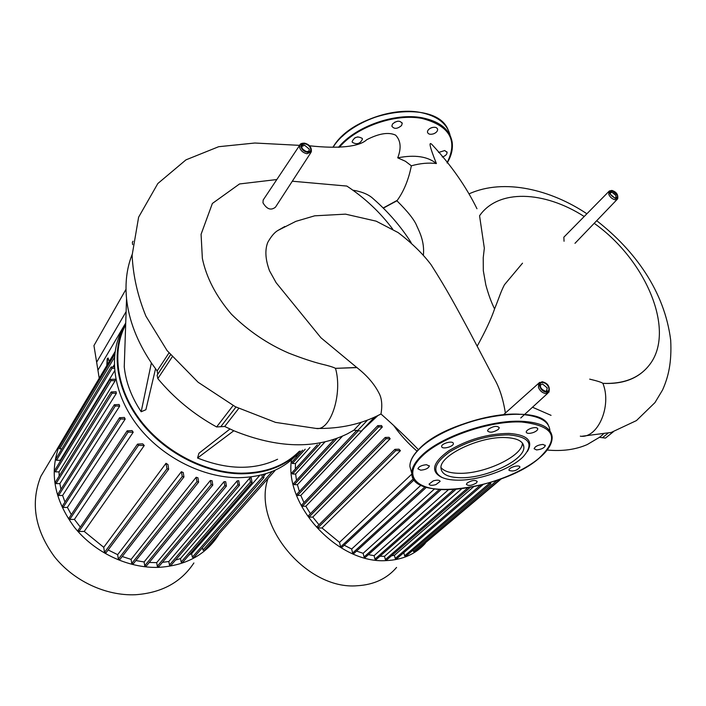 <?xml version="1.0" encoding="UTF-8"?>
<svg xmlns="http://www.w3.org/2000/svg" width="706" height="706" viewBox="0 0 706 706"><rect width="100%" height="100%" fill="white"/><g stroke="black" fill="none" stroke-linecap="round" stroke-linejoin="round"><path stroke-width="1.06" d="M125.721 322.995L97.931 370.182L93.951 345.587L126.003 289.266M219.469 533.418L218.278 535.386C205.349 555.128 185.351 565.788 158.276 567.377C127.936 568.304 94.578 552.569 74.359 527.205C53.956 499.274 49.067 471.767 59.701 444.692L67.494 431.516M193.885 562.964C181.098 582.335 161.568 592.934 135.287 594.752C105.847 595.97 73.698 581.02 54.344 556.575C34.823 529.632 30.323 502.893 40.833 476.356L48.732 463.101M113.101 366.749L114.293 364.781M59.984 461.715L60.239 460.303L114.646 370.809M115.14 380.772L115.14 379.21L110.092 379.396L111.063 380.587L115.14 380.772L59.075 471.89L55.333 471.855L54.547 470.646M59.145 476.1L59.075 471.89M116.349 393.339L116.084 391.751L111.186 391.962L112.157 393.171L116.349 393.339L59.878 483.619L56.039 483.601L55.253 482.375M60.945 489.276L59.878 483.619M119.667 406.126L119.129 404.512L114.31 404.75L115.281 405.968L119.667 406.126L62.613 495.471L58.598 495.471L57.821 494.226M64.978 502.054L62.613 495.471M125.191 419.099L124.371 417.467L119.552 417.723L120.523 418.958L125.191 419.099L67.379 507.402L63.09 507.429L62.322 506.167M71.315 514.63L67.379 507.402M133.213 432.24L132.057 430.581L127.124 430.863L128.104 432.107L133.213 432.24L74.412 519.404L69.726 519.448L68.959 518.169M80.307 527.073L74.412 519.404M144.271 445.512L142.683 443.845L137.494 444.127L138.464 445.389L144.271 445.512L84.235 531.424L78.904 531.503L78.154 530.197M168.54 469.411L106.041 552.763L104.506 552.366L166.987 468.766L168.663 469.243L167.957 464.548L165.989 463.312L103.729 547.327L84.235 531.424M183.807 477.159L119.879 559.505L118.361 559.108L182.272 476.506L183.939 476.991L183.251 472.552L181.371 471.714L117.655 554.669L108.142 549.948M198.492 482.304L133.257 563.838L131.757 563.432L196.983 481.642L198.633 482.136L197.945 477.794L196.136 477.274L131.104 559.39L122.2 556.513M212.647 485.26L146.221 566.159L144.739 565.744L211.156 484.598L212.78 485.101L212.082 480.768L210.344 480.504L144.103 561.958L135.887 560.555M226.282 486.257L158.771 566.68L157.306 566.256L224.808 485.596L226.414 486.099L225.682 481.695L224.014 481.686L156.679 562.638L149.266 562.461M108.212 358.092L107.612 358.692L107.056 365.126M106.8 365.54L107.215 358.666L108.044 358.039L109.236 361.454M126.109 311.637L96.643 362.231L99.228 378.248M237.128 480.918L237.931 484.713L239.51 485.225L238.734 480.68L237.128 480.918L168.822 561.508L162.415 562.338M249.668 478.165L250.48 481.942L252.051 482.454L251.195 477.68L249.668 478.165L180.507 558.561L175.512 560.07M259.746 475.376L191.67 553.628L189.093 554.978M265.791 473.752L263.788 476.047M274.193 470.62L275.225 470.161M261.908 474.856L262.411 477.124L263.956 477.644L263.435 474.45M224.808 485.596L224.014 481.686M211.156 484.598L210.344 480.504M196.983 481.642L196.136 477.274M182.272 476.506L181.371 471.714M166.987 468.766L165.989 463.312M114.451 368.364L112.025 368.241L111.063 367.058L114.363 366.82M114.593 355.939L114.725 354.659M275.005 470.584L204.334 550.539L202.94 550.098L202.472 547.679M263.823 477.794L193.744 557.625L192.332 557.193L191.67 553.628M251.91 482.613L182.572 562.488L181.133 562.055L180.507 558.561M239.378 485.384L170.896 565.462L169.449 565.029L168.822 561.508M157.306 566.256L156.679 562.638M144.739 565.744L144.103 561.958M131.757 563.432L131.104 559.39M118.361 559.108L117.655 554.669M104.506 552.366L103.729 547.327M60.239 460.303L56.515 460.25L55.73 459.05M61.863 448.848L59.736 448.813L58.96 447.63M65.005 437.499L64.581 436.414M609.278 191.008L611.864 190.426C616.444 191.873 618.368 194.679 617.662 198.863L615.085 199.763C612.296 199.083 610.213 197.336 608.837 194.512L608.828 191.485L563.838 237.198L564.059 241.249M300.218 144.448L299.759 145.145C300.112 143.795 301.691 143.133 304.498 143.15C309.555 144.456 311.814 147.386 311.302 151.949L306.942 153.74C303.28 152.893 300.853 150.863 299.644 147.669L299.759 145.145L263.161 200.036L262.976 202.807C266.868 209.276 271.033 210.723 275.499 207.14L310.79 152.725M509.123 279.126L504.455 284.747C500.625 292.134 499.689 296.273 494.579 308.928C491.208 318.891 485.41 331.299 477.185 346.152M284.8 226.502L277.882 230.474L295.858 221.357L314.673 215.824L345.525 214.147L376.139 221.154L398.131 232.574C411.907 243.085 422.876 253.798 431.066 264.715C447.295 290.122 456.005 306.669 469.49 331.599L493.979 378.178C499.301 387.1 503.104 398.714 505.372 413.036M494.579 308.928C491.27 302.265 488.349 294.225 485.807 284.827L483.319 270.725L483.231 257.716L484.334 248.194L479.559 215.754L481.06 213.768M642.504 372.133C632.567 380.463 619.365 384.196 602.898 383.349C623.601 384.143 639.009 378.116 649.132 365.293C676.401 331.555 646.272 260.152 594.196 223.308M584.206 216.504C544.07 190.726 498.295 188.784 479.559 215.754M580.297 436.158C597.62 438.955 612.111 406.1 602.898 383.349C601.662 382.343 597.258 380.94 589.687 379.14M476.974 208.738C466.004 186.455 451.222 165.292 432.637 145.268C428.242 140.247 429.495 146.336 436.396 163.545C428.613 162.556 420.264 163.315 411.36 165.813L405.412 161.268L397.725 157.835C401.476 148.145 400.779 140.582 395.625 135.146C388.627 131.89 378.998 133.416 366.741 139.709C359.486 146.742 338.527 148.984 309.493 145.78M423.397 255.025C424.677 241.629 419.452 231.842 416.875 226.096C414.581 220.104 407.927 211.668 396.913 200.795L397.284 200.327C403.911 191.114 408.597 179.606 411.36 165.813M396.913 200.795L383.305 208.12M277.882 230.474C274.555 232.371 271.183 236.342 267.768 242.387C264.768 250.056 265.368 259.543 269.542 270.848L276.125 282.7L320.956 337.786L356.901 367.597C366.926 375.407 374.286 383.914 378.981 393.118C383.596 401.22 381.108 412.913 380.975 413.99L381.072 414.069M352.859 190.179C362.01 191.688 368.779 194.529 373.183 198.704C388.159 211.765 400.814 226.414 411.148 242.635M392.73 229.176C380.269 212.409 364.976 198.033 346.849 186.066L292.31 181.221M356.901 367.597L335.5 368.347C333.373 367.173 328.608 365.717 321.212 363.987C312.37 361.746 301.524 358.11 288.675 353.088C267.486 343.919 248.388 330.946 231.4 314.179C216.098 296.344 206.417 277.758 202.357 258.422L201.078 234.295L212.374 203.46L239.528 183.957L276.831 179.536M436.396 163.545C427.686 156.423 414.801 154.526 397.725 157.835M418.42 449.669C407.203 438.047 394.725 426.15 380.975 413.99C361.763 424.13 340.133 428.957 316.076 428.427C330.364 431.534 342.887 394.036 335.5 368.347L356.998 367.482M125.694 323.78L122.491 330.311C110.948 357.333 118.308 394.513 142.709 424.332C167.128 454.117 206.417 473.541 241.231 473.814C266.171 473.585 285.824 465.978 300.2 451.01M299.203 451.372C284.915 465.713 265.615 472.976 241.32 473.179C205.428 472.914 164.851 452.096 140.759 420.802C116.666 389.483 111.371 351.191 125.659 324.831M299.618 451.628C285.277 468.625 264.724 477.318 237.948 477.697C203.257 477.485 164.145 458.185 139.85 428.533C115.581 398.846 108.3 361.781 119.835 334.803L125.033 324.989M168.337 390.312L170.914 392.915M155.532 368.797L145.877 409.736L141.174 411.748C131.448 397.072 125.809 382.096 124.247 366.82L126.55 298.612C128.827 320.197 137.105 341.642 151.375 362.937L157.156 370.95L157.738 374.206L170.49 354.836L157.129 375.213L157.826 378.619L172.211 356.883M277.59 459.244C254.231 470.346 227.553 469.931 197.548 458.009L198.924 453.278L229.953 429.01M197.548 458.009L233.827 430.748C277.414 448.363 315.273 449.395 347.396 433.837L353.856 430.219L361.331 431.101L374.48 417.184M141.174 411.748L151.375 362.937M132.119 254.566L131.643 255.793C126.745 268.748 125.041 283.027 126.55 298.612M233.086 405.544L216.618 426.953L224.693 426.477L233.827 430.748M216.618 426.953C193.841 414.396 174.241 398.281 157.826 378.619M133.002 241.223L132.375 242.414L132.64 244.647M377.904 415.552L361.331 431.101M441.003 467.548C443.95 471.229 449.978 473.144 459.085 473.302C484.36 474.141 522.775 456.129 522.387 443.041M460.4 477.715C486.125 478.527 525.238 459.941 523.852 446.969C523.331 441.259 517.242 438.126 505.575 437.561C479.445 436.167 439 455.741 440.985 468.246C441.682 474.273 448.16 477.432 460.4 477.715M527.391 451.496C533.542 440.826 527.382 434.799 508.92 433.413C487.625 433.731 467.601 439.503 448.831 450.737C432.981 462.262 430.369 471.008 440.985 476.974L441.135 477.044M508.647 434.834C487.802 435.152 468.193 440.809 449.81 451.796C434.269 463.065 431.693 471.617 442.08 477.468C446.015 479.206 451.205 480.115 457.638 480.168C479.268 480.565 511.003 469.287 523.314 456.605C534.283 444.003 529.394 436.749 508.647 434.834M498.312 429.442L499.301 427.739C497.209 425.559 493.6 426.027 488.464 429.133L487.493 430.819C489.576 432.99 493.176 432.531 498.312 429.442M453.226 443.077C451.99 440.518 441.25 443.659 441.638 446.466L441.806 446.986C443.103 449.519 453.755 446.377 453.376 443.58L453.226 443.077L453.376 443.58M426.539 464.716C421.756 465.148 418.879 466.516 417.908 468.81L420.723 470.178C425.489 469.746 428.365 468.378 429.336 466.084L426.539 464.716M433.263 480.883L429.071 484.078C429.672 485.534 431.957 485.71 435.929 484.598L440.138 481.395C439.538 479.939 437.252 479.771 433.263 480.883M467.222 482.93L466.375 484.325C468.316 486.152 471.652 485.702 476.373 482.983L477.238 481.571C475.288 479.745 471.943 480.204 467.222 482.93M509.079 470.417C513.341 471.723 516.951 470.628 519.916 467.143L519.819 466.798C518.936 464.469 508.602 467.575 508.982 470.055L509.079 470.417M536.489 449.925C541.308 449.457 544.255 448.019 545.341 445.627L542.993 444.418C538.157 444.886 535.201 446.316 534.115 448.716L536.489 449.925M532.986 432.646C535.995 431.525 537.593 430.272 537.787 428.904C537.231 427.386 534.971 427.192 530.991 428.33C527.982 429.46 526.385 430.704 526.199 432.063C526.764 433.59 529.023 433.784 532.986 432.646M401.546 125.553C397.293 129.057 394.063 129.251 391.856 126.136L392.51 124.027C396.763 120.514 400.002 120.311 402.217 123.418L401.546 125.553M394.477 122.306L397.681 121.22M362.231 138.438L362.443 139.126C360.184 143.812 356.812 144.88 352.329 142.321L352.118 141.606C354.394 136.911 357.765 135.852 362.231 138.438M354.844 137.82L357.916 136.867M438.558 152.478L444.745 150.537L447.092 152.425C447.004 154.482 445.389 156 442.238 156.979M433.784 133.743C430.316 134.802 428.207 134.281 427.465 132.198C427.439 130.425 428.719 128.951 431.313 127.804C434.799 126.745 436.899 127.256 437.641 129.339C437.658 131.131 436.379 132.596 433.784 133.743M430.457 128.192L432.663 127.398M417.043 451.134C408.165 443.527 400.408 435.011 393.771 425.594M547.15 450.031C562.364 451.452 575.743 449.616 587.277 444.542L599.465 437.323L605.466 438.091L613.276 431.825M532.483 407.23L551.059 415.349M425.277 543.355C415.631 554.104 402.623 559.849 386.261 560.59C338.598 564.112 284.35 506.008 291.454 459.897M396.569 567.439C386.932 578.691 373.836 584.789 357.289 585.742C306.316 590.295 251.786 523.755 268.033 478.465M296.185 457.312L296.635 454.999M295.337 469.005L295.461 463.524L309.925 447.472M296.494 480.318L295.629 474.044L324.866 442.035M299.379 491.491L297.42 484.687L342.454 436.158M303.977 502.619L300.8 495.418L362.213 430.466M382.334 427.015L381.496 425.541L377.736 425.656L378.584 426.901L382.334 427.015L305.857 506.228L302.344 506.246L301.7 504.993M310.411 513.712L305.857 506.228M390.171 438.797L389.068 437.314L385.22 437.438L386.067 438.691L390.171 438.797L312.784 517.092L308.937 517.127L308.301 515.857M318.997 524.761L312.784 517.092M400.443 450.693L398.996 449.192L394.945 449.325L395.792 450.596L400.443 450.693L321.989 527.964L317.629 528.035L316.994 526.747M411.836 474.088L339.507 542.367L321.989 527.964M420.917 485.234L351.65 549.03L344.193 545.208M434.437 488.993L363.14 553.31L356.53 551.077M448.486 489.673L374.083 555.666L368.4 554.651M461.848 488.64L384.514 556.31L379.969 556.231M473.691 486.69L394.416 555.322L391.477 555.79M483.098 484.537L481.007 486.328L480.865 485.093M499.239 479.586L499.998 479.321M489.408 482.789L490.802 483.839L490.608 482.427M479.621 485.393L480.998 486.337M501.322 478.827L422.029 545.632M499.795 479.603L414.581 551.951L413.434 551.457L413.072 550.133M490.688 483.945L405.791 556.337L404.635 555.843L403.788 552.674M480.883 486.443L396.428 559.002L395.254 558.499L394.416 555.322M470.32 487.334L386.544 560.079L385.361 559.576L384.514 556.31M456.085 489.249L376.157 559.584L374.965 559.09L374.083 555.666M441.126 489.593L365.267 557.458L364.067 556.972L363.14 553.31M426.389 487.325L353.856 553.522L352.638 553.036L351.65 549.03M414.095 479.877L341.845 547.406L340.619 546.921L339.507 542.367M300.8 495.418L297.508 495.418L296.855 494.182M297.42 484.687L294.261 484.669L293.608 483.442M295.629 474.044L292.549 474.017L291.896 472.799M295.461 463.524L292.399 463.48L291.737 462.28M202.94 550.098L272.269 471.432M69.726 519.448L128.104 432.107M63.09 507.429L120.523 418.958M58.598 495.471L115.281 405.968M78.904 531.503L138.464 445.389M56.039 483.601L112.157 393.171M55.333 471.855L111.063 380.587M56.515 460.25L112.025 368.241M59.736 448.813L114.469 357.421M192.332 557.193L262.411 477.124M181.133 562.055L250.48 481.942M169.449 565.029L237.931 484.713M615.341 198.465C619.047 196.612 618.015 194.053 612.252 190.779C610.099 190.664 609.384 191.758 610.09 194.053L615.341 198.465M615.817 197.821L616.047 195.615L612.058 192.27L610.408 192.835C610.019 194.379 611.502 196.074 614.873 197.918L615.773 197.848M617.3 195.147C617.988 197.327 617.309 198.368 615.27 198.271C609.763 195.147 608.784 192.712 612.323 190.964L617.3 195.147M503.563 414.66L538.722 383.243L542.226 381.752C547.953 383.217 550.186 386.694 548.924 392.165L545.817 393.56C542.446 393.039 539.993 391 538.457 387.435L538.722 383.243L539.631 382.387M546.1 392.077C551.951 392.589 548.412 382.352 542.746 382.281C540.125 382.423 539.181 383.976 539.913 386.932C541.211 389.924 543.267 391.645 546.1 392.077M546.532 391.106L547.221 387.903L542.535 384.002L540.549 384.876C539.896 387.417 541.546 389.553 545.491 391.3L547.062 390.586L546.426 391.15M548.686 387.391C549.4 390.197 548.518 391.68 546.02 391.839C540.584 391.777 537.257 381.981 542.826 382.52C545.509 382.943 547.459 384.567 548.686 387.391M304.798 143.53L304.824 143.539C301.877 143.336 300.624 144.527 301.038 147.122C302.053 149.813 304.092 151.516 307.163 152.231C313.561 153.379 311.055 144.289 304.798 143.53M308.937 151.172L309.272 149.134L304.63 145.259L301.833 146.398C301.586 148.542 303.236 150.281 306.801 151.631L308.901 151.208M310.666 148.587C311.072 151.049 309.881 152.187 307.11 152.011C300.315 148.331 299.565 145.577 304.86 143.75C307.763 144.43 309.696 146.045 310.666 148.587M383.19 208.005L397.284 200.336M168.955 352.947L157.156 370.95M361.287 422.276L353.856 430.219M357.545 430.695L367.499 420.105M224.693 426.477L238.725 408.439M235.98 407.053L220.74 426.759M519.157 414.193C487.617 412.41 438.347 429.548 419.885 448.336M519.598 414.387C487.828 412.595 438.17 429.866 419.585 448.787C413.019 455.229 409.789 461.133 409.895 466.507L411.386 471.855M549.886 430.563C549.25 421.879 540.725 416.593 524.337 414.704M539.172 458.159C547.882 450.843 552.207 443.871 552.154 437.243C551.36 427.73 541.264 422.417 521.866 421.297C490.043 419.611 440.235 436.882 421.553 455.688C414.951 462.095 411.695 467.954 411.783 473.285L412.851 477.785M521.734 422.02C490.132 420.361 440.685 437.491 422.117 456.164C402.535 474.847 415.243 489.779 445.733 489.646C475.985 489.77 518.089 475.72 538.96 458.256C560.317 437.905 554.572 425.833 521.734 422.02M447.083 162.927C451.328 155.876 453.031 149.001 452.184 142.312C449.996 129.586 439.944 121.406 422.02 117.752C394.786 112.466 355.339 126.568 338.492 147.325M450.137 135.473C447.26 123.568 437.305 115.881 420.273 112.422C390.974 106.571 348.146 123.603 333.541 146.469L333.011 147.254M416.822 111.91C392.536 108.495 359.866 119.305 342.233 136.434M447.039 162.865C458.194 140.512 449.819 125.694 421.906 118.414C395.078 113.234 356.292 126.939 339.365 147.316M603.136 434.358L599.465 437.323M602.439 437.738L607.937 433.307M308.937 517.127L386.067 438.691M302.344 506.246L378.584 426.901M297.508 495.418L358.101 431.039M317.629 528.035L395.792 450.596M294.261 484.669L337.133 438.285M385.361 559.576L467.91 487.758M374.965 559.09L453.976 489.408M364.067 556.972L439.326 489.487M352.638 553.036L424.959 486.884M340.619 546.921L413.363 478.774M292.549 474.017L320.047 443.792M292.399 463.48L305.23 449.184M413.434 551.457L496.971 480.38M404.635 555.843L489.549 483.275M395.254 558.499L479.736 485.772M127.124 430.863L68.861 518.319M119.552 417.723L62.225 506.308M114.31 404.75L57.733 494.359M137.494 444.127L78.048 530.356M58.889 447.754L114.257 355.012M55.659 459.182L111.063 367.058M54.468 470.77L110.092 379.396M64.511 436.529L115.122 351.588M55.174 482.507L111.186 391.962M40.833 476.356L59.701 444.692M504.455 284.747L522.519 263.179M520.772 417.961L547.874 393.136M617.141 199.41L574.975 243.332M316.076 428.427L275.561 422.391L235.292 406.7L198.139 382.273L167.066 350.573L145.921 316.173C137.688 296.017 133.09 275.719 132.119 255.29L138.614 217.192L157.826 183.534L185.969 159.856L218.675 146.707L254.857 143.018L299.618 145.357M469.384 193.718C504.252 178.08 551.024 189.72 586.88 213.777M596.694 220.704C635.126 250.701 664.62 291.49 670.7 340.283C671.785 362.372 668.564 376.457 662.572 389.95L654.983 402.579L636.441 420.591L611.211 432.443L582.371 436.193M119.835 334.803L122.491 330.311M132.375 242.414L133.002 241.267M157.129 375.213L170.525 354.871M522.714 443.492L523.852 446.969M539.093 458.22C503.863 489.452 411.174 501.94 411.783 473.285L409.895 466.507C409.771 460.965 413.01 454.955 419.62 448.469C448.081 418.261 539.622 402.032 548.385 425.339M440.985 476.974L442.08 477.468M545.191 445.159L545.341 445.627M537.619 428.392L537.787 428.904M429.336 466.084L429.204 465.633M332.905 147.245L333.55 146.283C355.4 110.198 435.337 98.725 447.904 129.33M362.24 138.447L362.443 139.126M437.402 128.642L437.641 129.339M446.88 151.79L447.092 152.425M401.988 122.703L402.217 123.418M447.145 162.998C451.363 155.947 453.049 149.045 452.184 142.312M385.22 437.438L308.187 515.971M377.736 425.656L301.594 505.099M356.857 430.272L296.758 494.288M394.945 449.325L316.879 526.861M291.649 462.377L302.609 450.137M291.799 472.905L317.321 444.78M293.511 483.548L334.344 439.256"/></g></svg>
